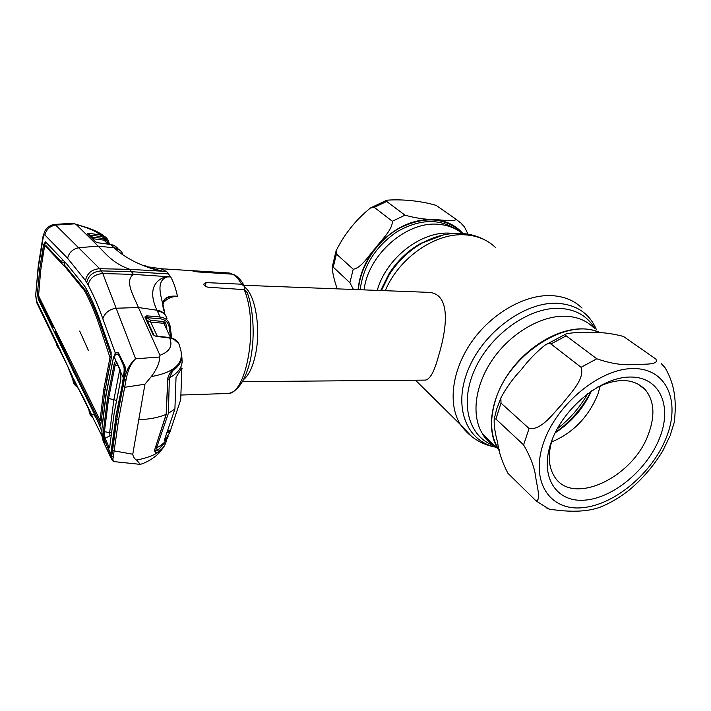 <?xml version="1.0" encoding="UTF-8"?>
<svg xmlns="http://www.w3.org/2000/svg" width="711" height="711" viewBox="0 0 711 711"><rect width="100%" height="100%" fill="white"/><g stroke="black" fill="none" stroke-linecap="round" stroke-linejoin="round"><path stroke-width="1.07" d="M600.955 332.952C595.569 330.384 589.508 329.024 582.771 328.864C558.215 328.251 527.393 346.453 508.889 373.044C490.332 399.626 486.395 430.839 497.984 448.925L499.655 451.352M555.131 432.848C571.342 422.352 583.482 408.354 591.543 390.846M364.068 289.884C368.102 254.654 406.736 220.783 438.607 224.329C447.85 225.094 455.76 228.142 462.346 233.484M244.726 287.244C255.525 294.621 261.213 329.815 255.293 355.456C252.601 367.338 248.734 375.337 243.695 379.47M242.495 381.647L425.125 380.109C429.871 379.745 434.314 371.791 438.465 356.238C447.175 327.913 451.529 292.292 427.284 292.301L244.006 285.298M461.11 223.396L464.372 226.765L468.051 234.177M353.456 289.484L349.892 282.702L333.263 267.167L332.25 267.034C332.437 272.571 334.09 279.85 337.21 288.862M374.297 207.336L370.493 207.959C355.98 219.672 344.515 233.963 336.081 250.832L336.41 254.005L353.216 269.229C361.472 268.003 368.858 255.258 375.719 247.828C381.638 239.589 392.65 229.804 392.321 221.272L374.297 207.336L386.677 201.453L405.003 215.175C415.304 218.037 424.982 219.486 434.03 219.53C441.851 219.823 455.591 222.081 455.893 219.157L436.243 205.435C418.379 200.067 398.595 199.24 386.74 200.218L386.677 201.453M523.589 444.882L495.905 419.037L494.207 418.877C493.878 425.222 495.025 433.088 497.647 442.464C498.704 451.761 502.117 462.017 507.885 473.233L536.067 500.9C540.884 500.402 537.4 487.746 535.925 478.672C534.93 468.585 530.815 457.324 523.589 444.882L529.082 428.511C541.551 430.386 552.767 413.846 562.197 404.008C570.346 393.201 585.1 379.167 581.091 367.285L550.936 343.955C549.096 343.244 547.088 343.653 544.902 345.199C536.058 352.363 528.166 360.539 521.252 369.729C513.013 378.368 506.214 387.771 500.855 397.956L501.015 403.093L529.082 428.511M661.239 363.561L665.034 367.676C677.441 388.695 675.601 408.647 674.339 422.041L670.197 435.274M596.813 358.788C610.989 363.659 623.476 365.552 634.265 364.441C643.624 363.979 659.781 365.25 655.755 358.975L623.405 336.401C610.945 333.192 600.022 331.975 590.628 332.739C581.145 332.135 573.048 332.49 566.338 333.797C565.227 334.188 565.183 334.872 566.187 335.859L596.813 358.788L581.091 367.285M659.71 437.807C647.383 469.553 613.495 497.94 584.949 500.126C556.269 502.793 539.142 476.814 551.052 442.66C562.517 408.514 601.079 376.803 630.435 377.043C659.977 376.777 672.437 406.079 659.71 437.807M597.347 387.184C618.001 377.648 633.928 378.421 645.117 389.504C654.182 400.56 655.32 415.366 648.521 433.914C633.305 477.605 572.231 506.543 554.42 476.512C548.332 466.789 547.666 454.285 552.411 438.998M600.324 385.762L597.951 393.983C588.761 416.788 573.27 432.821 551.478 442.073M499.433 450.383L498.304 448.703C490.554 436.021 489.55 420.05 495.291 400.791C508.516 354.202 568.347 316.191 599.951 332.926M669.771 436.358L662.856 450.747C653.809 465.705 642.566 478.841 629.111 490.137C619.779 497.522 610.02 503.246 599.826 507.307C587.019 511.84 570.08 512.427 549.016 509.076L546.075 507.725M148.741 266.936L160.793 268.696L166.721 271.629L170.658 276.863L167.138 276.935C153.62 281.583 163.13 300.895 164.623 312.831M162.952 304.592L165.076 299.224C167.76 296.86 171.742 295.865 177.021 296.238L177.43 296.256C175.733 288.302 173.475 281.84 170.658 276.863L133.384 274.384L102.811 273.557L99.753 268.714L55.654 225.067L74.708 223.858L76.237 224.543L98.145 246.139L79.063 247.686C72.842 248.877 69.02 252.414 67.607 258.297L85.48 280.516L88.048 284.844C93.728 295.527 98.651 306.814 102.811 318.724L115.795 354.416M164.028 310.885C161.824 304.424 160.997 294.932 177.021 296.229L177.421 296.327C172.169 296.478 167.876 298.22 164.552 301.544M110.072 356.824L111.476 356.842M244.184 289.653L247.206 292.559C253.951 310.494 255.125 340.045 249.89 362.015C244.086 384.882 234.674 393.441 226.96 393.521C246.459 396.391 259.195 324.172 244.184 289.653L208.003 287.191C205.603 286.755 204.173 285.733 203.702 284.142L206.057 282.596L241.704 284.213L237.545 278.001L232.995 274.215L235.128 275.157C238.789 277.708 241.678 281.023 243.811 285.093M241.704 284.213L244.664 286.702L244.344 289.67M232.995 274.215L197.418 271.913L192.841 271.051L228.746 272.971L160.793 268.705M231.99 274.153L229.813 273.086M77.241 387.024C74.539 385.246 73.082 382.785 72.869 379.63L72.957 377.763L74.228 380.083L101.975 436.074L101.815 432.928M72.86 379.523L74.273 382.811L74.228 380.083M93.354 418.237C90.404 416.024 88.946 413.073 88.964 409.394L88.973 409.252M102.277 424.885L105.957 394.489L113.52 357.429L115.209 353.323C116.524 351.829 117.706 351.847 118.755 353.385L118.755 354.798M43.584 244.593L39.709 269.087L37.47 293.216L38.27 299.162L99.656 424.92C100.322 426.031 100.784 425.276 101.051 422.654L104.748 391.672L111.014 359.837L111.147 352.265L101.353 324.314C97.336 312.369 92.59 301.037 87.115 290.31L84.742 286.257L66.594 263.825L45.513 241.838L43.584 244.593L44.784 244.655L42.189 259.782M111.387 357.731L106.463 381.611M64.923 262.083L64.337 264.919L85.516 290.426L87.746 294.265C93.114 305.019 97.771 316.377 101.717 328.358L111.494 356.638M101.255 420.228L100.082 420.245L103.762 389.335L109.992 357.589L111.405 357.606M100.082 420.245L38.554 295.785L40.66 270.642L44.58 246.104L46.082 245.704L61.697 262.155L62.292 259.355M100.011 420.61L101.22 420.601M109.992 357.589L100.34 328.358C96.412 316.377 91.781 305.01 86.44 294.256L84.209 290.408L65.892 267.816L67.154 267.851M84.209 290.408L85.516 290.426M65.892 267.816L44.882 245.659M85.311 292.203L86.618 292.221L86.946 289.99M110.009 356.371L111.431 356.353M100.34 328.358L101.717 328.358M86.44 294.256L87.746 294.265M55.636 330.633L55.556 332.117L74.984 372.502L100.758 424.271M54.08 327.495L53.272 327.478L53.343 326.011M38.723 296.149L39.443 299.18L53.272 327.478M56.684 336.907L57.911 336.907M45.744 242.078L44.784 244.655M64.879 262.297L61.697 262.155M35.781 293.812L38.412 266.945L43.202 237.501C43.664 235.439 44.233 234.603 44.9 234.994L67.607 258.297M44.9 234.994C46.277 229.431 49.859 226.116 55.654 225.067L54.498 224.445L71.891 223.281L74.708 223.858M76.237 224.543C87.791 227.742 95.665 231.093 99.869 234.603L105.966 237.465M99.869 234.603L100.127 234.843C103.984 235.457 106.721 237.394 108.33 240.656L109.085 243.002L108.33 240.665M43.202 237.501L43.184 235.59M35.888 295.865L36.617 302.451L39.016 307.365M36.59 301.011L56.285 341.751L56.293 343.217C56.747 346.017 58 348.043 60.071 349.297M56.285 341.751L71.864 375.195L74.104 382.5M118.07 248.85C116.266 246.415 113.76 244.957 110.552 244.477L114.258 247.837C118.097 248.388 120.879 250.316 122.603 253.614M162.881 271.229L129.935 269.362C112.4 263.239 105.504 253.223 98.145 246.139L114.258 247.837C118.213 251.818 124.114 255.969 131.944 260.297C139.009 264.27 151.878 269.282 162.304 271.362L166.721 271.629L162.881 271.229C154.385 269.14 148.244 267.158 144.457 265.283M98.562 242.86L95.603 241.909L87.435 233.795L89.515 233.448L100.127 234.843L100.215 236.416L89.604 235.039L87.96 233.377M110.383 244.451L98.731 242.886M108.188 244.122L103.957 240.14L92.714 238.7L95.603 241.909M104.775 240.727L103.957 240.14L103.859 238.567L105.628 240.114L104.766 240.718L108.41 244.157M95.861 241.98L87.435 233.795M89.515 233.448L89.604 235.039L92.626 237.119L92.714 238.7M105.628 240.114L106.019 241.9M108.321 244.069L108.25 243.713C107.299 239.643 104.624 237.216 100.215 236.416M168.729 273.931L131.535 271.726L129.935 269.362L99.753 268.714C91.923 269.202 87.16 273.131 85.48 280.516M99.656 424.92L100.651 424.876M89.257 403.564L90.599 403.519M74.877 374.67L76.148 374.635M73.713 372.528L74.984 372.502L75.268 370.591M72.673 370.155L73.944 370.138M71.864 375.195L72.957 377.763M86.715 282.525C88.528 275.281 93.408 271.406 101.344 270.9L131.535 271.726L133.384 274.384C124.363 280.881 133.446 295.438 138.423 307.516L116.426 308.227C109.618 309.063 105.086 312.564 102.811 318.724M118.755 353.385L125.003 366.325C125.58 369.036 125.189 372.84 123.83 377.745L124.372 379.283C126.46 369.969 130.202 363.143 135.605 358.797L102.811 273.557C94.963 274.153 90.039 277.912 88.048 284.844M118.515 354.158L116.808 354.016M125.003 366.325L124.647 367.169L118.515 354.096M111.2 454.231L115.946 417.046L123.865 377.541M102.144 436.03L101.975 436.074C103.459 443.353 104.002 442.313 104.153 443.193L101.975 436.074L101.94 428.671L106.108 394.827L112.88 359.997L114.729 355.304L117.617 354.229L119.146 355.669L123.705 365.987C124.345 368.174 124.301 371.329 123.572 375.47L123.296 377.817L121.03 372.724L120.737 379.558L114.133 413.384L109.814 446.232L108.57 448.97L108.099 448.419L101.824 432.99L101.984 435.052L102.58 435.016M110.169 456.08L104.215 443.531M115.946 417.046L111.085 455.004C111.12 458 110.827 458.391 110.205 456.16M123.456 379.674L123.803 377.71C125.803 368.2 125.003 368.094 124.647 367.125M113.6 461.217C111.894 460.719 111.245 459.048 111.654 456.186L111.085 455.004L111.689 456L112.569 450.605L116.817 418.948L124.372 379.283L126.114 379.558L118.604 419.686L113.245 457.084C112.622 459.813 112.987 461.332 114.355 461.643L114.933 461.741M159.682 357.02L159.966 355.287C169.636 351.669 172.897 345.964 169.751 338.169C175.528 339.085 178.905 342.009 179.874 346.95C185.304 362.263 175.777 372.146 151.292 376.599C156.847 369.178 159.646 362.654 159.682 357.02L135.605 358.797C130.975 363.312 127.811 370.235 126.114 379.558M123.181 386.429L124.976 387.246L144.946 384.216L151.292 376.599M112.569 450.605L132.77 454.213C133.161 456.871 134.432 458.826 136.601 460.079L140.334 464.381L114.355 461.643C113.12 462.221 112.222 460.408 111.654 456.186L113.245 457.084M164.934 444.713C162.019 451.778 152.581 456.906 136.601 460.079M169.973 325.549L171.715 337.921M170.569 336.401L169.031 326.313C167.947 321.941 164.979 319.426 160.135 318.795L147.061 317.657L147.008 315.862L160.064 317.008L157.015 310.236C161.513 310.911 164.579 313.044 166.232 316.635M160.135 318.795L160.064 317.008C165.459 317.737 168.747 320.528 169.938 325.362L169.031 326.313M159.966 355.287L138.423 307.516L157.015 310.236C150.35 296.531 149.985 281.645 166.178 276.57L167.138 276.935M179.03 344.151C177.839 341.484 175.777 339.574 172.844 338.427L157.042 336.445L154.874 335.93L153.025 334.543L144.875 316.955L147.008 315.862M169.751 338.169L169.022 337.618M166.436 439.842C165.965 444.251 163.308 448.188 158.491 451.654C155.887 453.502 154.616 452.889 154.66 449.823L166.143 414.353C158.811 417.499 149.683 419.286 138.769 419.721L132.77 454.213M138.769 419.721L144.946 384.216M158.491 451.654L157.851 450.383L164.339 443.3M154.811 449.743L155.354 451.183L157.851 450.383L154.616 450.49M154.66 449.823L166.338 414.14M167.992 377.808L166.143 414.317L167.787 378.003C169.094 373.755 171.049 370.911 173.644 369.489C179.003 365.801 181.732 361.544 181.838 356.718L182.016 359.313M167.787 378.003L168 377.577C169.102 374.146 170.853 371.666 173.235 370.138L173.644 369.489M164.819 323.985L165.752 323.114L163.797 321.505L150.679 320.377L146.857 317.568L146.626 315.835M153.878 334.988L145.871 317.728L144.875 316.955M146.093 318.199L146.857 317.568L145.951 317.417M154.047 335.352L153.025 334.543M170.533 337.636L163.859 323.283L150.741 322.172L147.133 320.448M150.679 320.377L150.741 322.172L157.318 336.285M164.845 324.092L163.859 323.283L163.797 321.505M156.553 336.383L157.042 336.445M101.984 435.052L104.864 444.028M109.21 454.329C109.832 456.364 110.249 456.64 110.445 455.164L110.738 454.027L108.57 448.97L109.805 446.215L114.133 413.384M115.955 416.85L110.738 454.027M115.715 416.939L122.941 381.709M122.639 381.807L123.296 377.817M115.155 365.027L108.552 398.782L104.446 431.675L104.828 437.007L103.833 437.86L103.397 431.159L107.512 398.142L114.116 364.254L115.164 365.027L116.782 362.761L116.133 361.348L116.737 362.041L121.11 373.337M114.116 364.254C114.72 362.112 115.395 361.144 116.133 361.348L114.044 356.442M181.678 358.522L182.318 362.281M104.446 431.675L103.397 431.159M104.828 437.007L105.166 438.216L104.277 439.407L107.992 448.188L108.881 446.97L109.316 447.637M109.974 435.781L105.166 438.216L108.881 446.97L109.77 446.499M120.737 379.558L114.116 413.34M120.603 370.929L116.737 362.041M117.093 363.188L116.702 362.272M182.123 359.97C182.478 367.036 178.265 372.982 169.476 377.781L172.862 370.404M167.983 379.265L169.334 379.247L169.476 377.781M169.334 379.247L168.383 413.295L174.915 408.985L176.035 377.345L181.874 367.889L180.718 399.386M155.905 446.695L156.971 446.65L168.383 413.295M156.971 446.65L156.624 447.877L157.282 449.992L159.291 448.908L165.379 441.255M168.276 432.741L168.729 431.541L168.765 432.723M168.249 436.074C166.863 440.616 162.988 444.553 156.624 447.877M168.729 431.541L169.022 430.759M123.901 366.52L124.372 366.583M174.915 408.985L164.357 440.109L164.685 440.553L169.716 432.679L167.183 432.777M109.974 435.772L111.005 435.336L109.974 435.772L109.645 432.599L113.831 400.026L119.786 369.391M180.612 399.955L169.716 432.679M170.453 430.706L167.912 430.804M182.132 368.485L181.687 368.476M109.681 432.608L111.307 432.857M123.883 366.476L124.336 366.52M115.164 365.027L118.284 365.943M123.785 373.648L124.487 374.039M123.225 378.403L123.705 378.252M104.455 431.675L109.645 432.599M436.856 236.683L420.779 243.375C407.821 250.752 397.2 260.937 388.917 273.948L380.847 290.523M443.309 234.941L422.378 242.958C408.869 250.636 397.787 261.266 389.148 274.837L381.309 290.541M495.345 247.366C487.577 240.007 477.801 235.848 466.007 234.906C436.163 232.088 399.067 257.453 385.282 290.692M582.042 308.094C574.124 300.398 563.876 296.229 551.283 295.607C524.531 294.443 491.257 313.56 471.482 342.133C451.645 370.698 447.77 404.621 460.497 424.689L471.944 436.776M493.078 444.553L493.541 444.606M596.431 329.7C589.552 313.373 576.461 304.566 557.14 303.286C524.389 301.713 482.707 332.748 467.927 370.315C452.783 407.847 466.976 441.798 496.198 447.192M594.787 328.526C587.446 315.96 575.634 309.232 559.344 308.343C528.842 307.019 490.101 334.81 474.69 369.658C458.995 404.47 469.207 437.843 494.954 445.984M555.3 432.492C570.631 421.587 582.602 407.785 591.214 391.068M593.578 327.664C586.406 320.483 576.985 316.662 565.325 316.208C541.044 315.435 510.782 333.148 492.759 359.242C474.681 385.318 471.073 416.086 482.68 434.057C485.871 438.998 489.923 442.944 494.856 445.886M453.183 233.492L450.952 233.279C421.925 230.382 386.224 257.862 377.257 290.39M557.184 428.849C569.742 419.099 579.954 407.314 587.828 393.494M462.95 233.528L459.457 230C452.552 223.885 444.073 220.401 434.03 219.53C412.3 218.704 392.863 228.133 375.719 247.828C365.347 260.848 359.473 274.793 358.086 289.661M336.41 254.005L333.263 267.167M358.38 289.67C360.228 266.456 376.403 241.518 398.169 228.889C422.13 216.473 442.491 216.935 459.253 230.257L462.488 233.492M455.991 229.253C439.007 218.286 419.383 219.086 397.138 231.67C375.63 246.397 363.303 265.745 360.166 289.741M353.216 269.229L349.892 282.702M405.003 215.175L392.321 221.272M460.284 222.632L455.893 219.157M495.905 419.037L501.015 403.093M543.462 442.997C556.349 404.204 600.324 368.094 633.563 368.565C667.016 368.458 680.765 401.822 666.331 437.514C652.342 473.242 614.348 505.094 582.14 507.734C549.79 510.898 530.077 481.791 543.462 442.997M550.936 343.955L566.187 335.859M206.057 282.596L205.355 286.266M194.912 270.944L194.796 271.584M103.762 389.335L105.121 389.335M79.703 331.042L88.493 350.674M38.27 299.162L39.443 299.18M37.47 293.216L38.518 293.261M38.412 266.945L38.376 264.99M113.831 247.455L120.115 250.379M92.626 237.119L103.859 238.567M108.25 243.713L109.085 243.002M116.817 418.948L118.604 419.686M157.353 310.983C162.588 311.8 165.814 314.422 167.041 318.848M165.752 323.114L166.863 328.438M169.316 337.458L170.836 337.858M170.587 337.645L172.844 338.427M116.382 400.409L107.512 398.142M164.685 440.553L164.223 440.58M380.696 290.523L388.917 273.948L389.148 274.837L381.434 290.55M436.705 236.701L422.378 242.958C435.434 235.812 448.703 232.657 462.203 233.475C470.931 234.115 478.93 236.514 486.217 240.674M415.5 380.189L460.497 424.689C469.491 437.158 481.427 444.695 496.305 447.29M493.949 444.997C488.439 442.784 483.24 435.541 484.022 436.341L482.68 434.057L497.984 448.925M332.25 267.034L336.081 250.832M370.493 207.959L386.74 200.218M500.855 397.956L496.74 408.923L494.207 418.877M499.264 449.636L498.304 448.703M645.117 389.504L637.136 383.576M536.067 500.9L549.016 509.076M566.338 333.797L544.902 345.199M226.96 393.521L181.323 395.023M229.937 273.095L228.746 272.971M101.815 431.337C97.425 419.694 94.447 414.095 92.857 414.557L91.888 415.215L83.463 397.653L79.428 390.259L74.255 382.74M73.891 223.609L88.893 228.213C95.505 230.684 100.438 233.217 103.69 235.812M56.293 343.191L36.617 302.451L35.692 295.465L38.19 266.483L42.909 236.914L44.491 231.884C44.606 231.119 48.117 225.076 54.498 224.445M72.869 379.63L67.581 365.969L56.293 343.217M98.642 242.842L110.472 244.433L114.933 245.979M96.376 242.327L98.322 242.789M109.316 244.273L109.121 243.171M104.153 443.157L110.081 455.662M110.223 455.884L110.96 456.027M115.929 417.002L123.43 379.612M140.36 464.345C148.652 461.972 158.926 454.791 162.152 449.059M181.029 360.93C179.039 365.223 176.506 368.245 173.44 369.996M155.078 335.823L154.091 335.45M156.802 336.232L169.28 337.458M172.693 338.24L178.745 343.609M110.632 454.436L108.099 448.419M101.824 433.141L103.975 438.474M103.984 438.509L104.277 439.398M120.71 379.505L120.559 371.151M154.696 450.09L157.282 449.992M168.676 432.723L169.422 430.75"/></g></svg>

